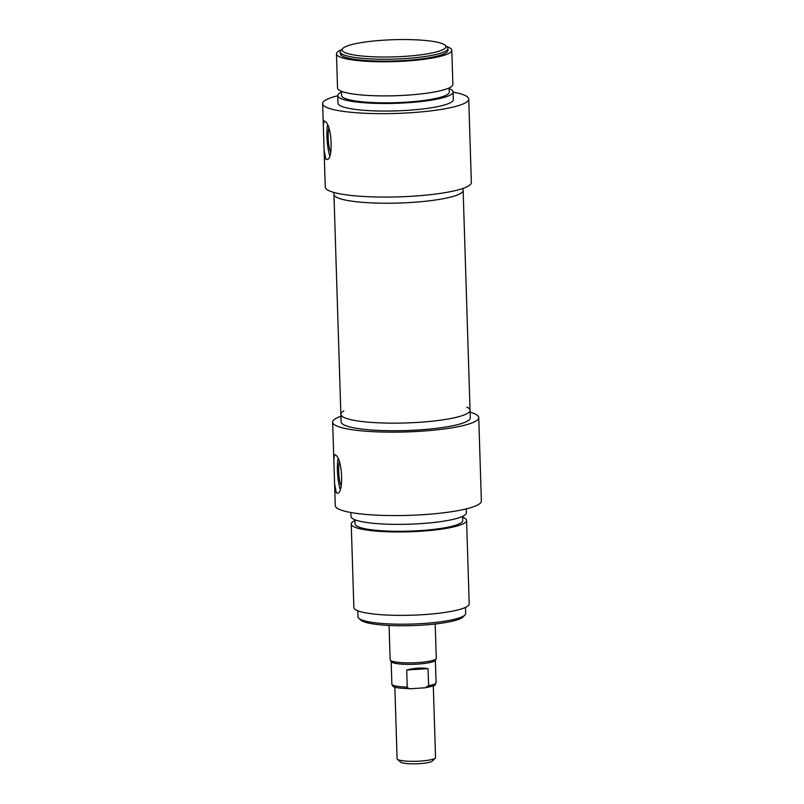 <?xml version="1.0" encoding="UTF-8"?>
<svg xmlns="http://www.w3.org/2000/svg" width="804" height="804" viewBox="0 0 804 804"><rect width="100%" height="100%" fill="white"/><g stroke="black" fill="none" stroke-linecap="round" stroke-linejoin="round"><path stroke-width="1.21" d="M383.387 40.2A51.928 8.583 178.2 0 1 445.145 45.235A51.928 8.583 178.2 0 1 394.282 56.863A51.928 8.583 178.2 0 1 342.805 48.451A51.928 8.583 178.2 0 1 383.387 40.2M329.73 155.554A19.236 3.789 86.3 0 1 326.967 136.791A19.236 3.789 86.3 0 1 327.469 125.484M330.796 152.278A13.306 2.623 86.3 0 1 328.183 137.715A13.306 2.623 86.3 0 1 328.796 128.58M325.851 159.112L324.092 150.127L323.319 125.444L324.082 120.962L324.665 121.193C332.434 123.705 333.69 163.956 325.851 159.112L326.575 159.333M324.092 150.127L325.258 187.081A73.084 12.08 -1.8 0 0 398.683 196.859A73.084 12.08 -1.8 0 0 471.355 182.488L468.732 99.073A73.084 12.08 178.2 0 1 396.06 113.434A73.084 12.08 178.2 0 1 322.635 103.656A73.084 12.08 178.2 0 1 337.78 95.766M342.805 48.451L340.966 50.35A53.848 8.904 -1.8 0 0 340.253 51.868A53.848 8.904 -1.8 0 0 394.352 59.074A53.848 8.904 -1.8 0 0 447.898 48.481A53.848 8.904 -1.8 0 0 447.094 47.014L445.145 45.235M447.898 48.481L447.959 50.381A53.848 8.904 178.2 0 1 394.412 60.963A53.848 8.904 178.2 0 1 340.313 53.767L340.253 51.868M343.841 410.965A64.621 10.683 -1.8 0 0 340.866 414.321A64.621 10.683 -1.8 0 0 405.789 422.964A64.621 10.683 -1.8 0 0 470.049 410.261L463.134 190.337A64.621 10.683 178.2 0 1 398.884 203.04A64.621 10.683 178.2 0 1 333.951 194.397A64.621 10.683 178.2 0 0 335.318 196.488A64.621 10.683 178.2 0 0 405.357 202.789A64.621 10.683 178.2 0 0 463.134 190.337L463.074 188.397M446.491 46.471A57.697 9.537 178.2 0 1 451.808 50.26A57.697 9.537 178.2 0 1 394.432 61.606A57.697 9.537 178.2 0 1 336.464 53.888A57.697 9.537 178.2 0 1 341.529 49.768M451.808 50.26L452.873 84.39A57.697 9.537 178.2 0 1 395.508 95.726A57.697 9.537 178.2 0 1 337.539 88.008L336.464 53.888M449.145 87.927L449.275 92.088A53.848 8.904 178.2 0 1 395.729 102.681A53.848 8.904 178.2 0 1 341.62 95.475L341.489 91.314M449.165 88.671A57.697 9.537 178.2 0 1 453.114 91.968A57.697 9.537 178.2 0 1 395.749 103.314A57.697 9.537 178.2 0 1 337.78 95.596A57.697 9.537 178.2 0 1 341.509 92.048M453.114 91.968L453.355 99.555A57.697 9.537 178.2 0 1 395.98 110.892A57.697 9.537 178.2 0 1 338.012 103.173L337.78 95.596M453.124 92.138A73.084 12.08 178.2 0 1 468.732 99.073M433.296 685.912L435.547 757.489A19.236 3.176 178.2 0 1 435.296 758.031A19.236 3.176 178.2 0 1 416.422 761.277A19.236 3.176 178.2 0 1 397.387 759.227A19.236 3.176 178.2 0 1 397.096 758.705L394.854 687.118M397.387 759.227L400.513 762.081A16.16 2.673 -1.8 0 0 416.502 763.8A16.16 2.673 -1.8 0 0 432.351 761.076L435.296 758.031M428.602 685.691L425.105 687.782L410.985 688.716C391.729 688.043 392.945 686.747 391.87 684.093A22.12 3.658 178.2 0 0 407.226 687.088L406.693 670.023C414.532 667.983 421.648 667.521 428.06 668.637L428.602 685.691A22.12 3.658 178.2 0 0 436.08 682.707L434.974 684.948C435.798 685.35 432.502 686.294 425.105 687.792M428.06 668.637L406.693 670.023M411.949 688.676C409.859 689.088 408.291 688.556 407.226 687.088M435.195 624.004L436.281 658.285A23.075 3.819 178.2 0 1 436.18 658.657A23.075 3.819 178.2 0 1 413.326 662.818A23.075 3.819 178.2 0 1 390.262 660.094A23.075 3.819 178.2 0 1 390.141 659.732L389.066 625.452M436.18 658.657L435.276 660.315A22.12 3.658 178.2 0 1 413.377 664.305A22.12 3.658 178.2 0 1 391.267 661.692L390.262 660.094M334.585 483.807L333.811 459.124L334.564 454.632L335.147 454.863C342.916 457.386 344.182 497.636 336.333 492.782L334.585 483.807L335.268 505.585A73.084 12.08 -1.8 0 0 408.693 515.364A73.084 12.08 -1.8 0 0 481.365 500.992L478.742 417.577A73.084 12.08 178.2 0 1 406.07 431.949A73.084 12.08 178.2 0 1 332.645 422.17A73.084 12.08 178.2 0 1 340.926 416.261M337.961 459.164A19.236 3.789 -93.7 0 0 337.449 470.471A19.236 3.789 -93.7 0 0 340.213 489.234M339.278 462.25A13.306 2.623 -93.7 0 0 338.665 471.385A13.306 2.623 -93.7 0 0 341.288 485.958M337.067 493.013L336.333 492.782M358.815 618.306L360.765 620.085A51.928 8.583 -1.8 0 0 412.161 625.623A51.928 8.583 -1.8 0 0 463.104 616.869L464.943 614.97A53.848 8.904 178.2 0 1 412.11 624.045A53.848 8.904 178.2 0 1 358.815 618.306A53.848 8.904 178.2 0 1 358.001 616.839L357.82 610.779M465.466 607.402L465.657 613.452A53.848 8.904 178.2 0 1 464.943 614.97M470.109 412.201A73.084 12.08 178.2 0 1 478.742 417.577M470.049 410.261L470.28 417.839A64.621 10.683 178.2 0 1 406.03 430.552A64.621 10.683 178.2 0 1 341.107 421.899L340.866 414.321A64.621 10.683 -1.8 0 0 342.233 416.412A64.621 10.683 -1.8 0 0 412.271 422.703A64.621 10.683 -1.8 0 0 470.049 410.261A64.621 10.683 -1.8 0 0 466.863 407.105M354.976 520.52A57.697 9.537 -1.8 0 0 351.237 524.067L353.861 607.482A57.697 9.537 -1.8 0 0 411.829 615.201A57.697 9.537 -1.8 0 0 469.204 603.854L466.581 520.439A57.697 9.537 -1.8 0 0 462.632 517.133M351.237 524.067A57.697 9.537 -1.8 0 0 409.216 531.786A57.697 9.537 -1.8 0 0 466.581 520.439M354.956 519.776L355.087 523.937A53.848 8.904 -1.8 0 0 409.196 531.142A53.848 8.904 -1.8 0 0 462.732 520.56L462.601 516.399M350.876 512.51L351.006 516.48A57.697 9.537 -1.8 0 0 408.975 524.198A57.697 9.537 -1.8 0 0 466.34 512.851L466.219 508.892M333.891 192.457L340.866 414.321M323.319 125.444L322.635 103.656M391.156 661.521L391.87 684.093M435.376 660.134L436.08 682.707M332.645 422.17L333.811 459.114"/></g></svg>
